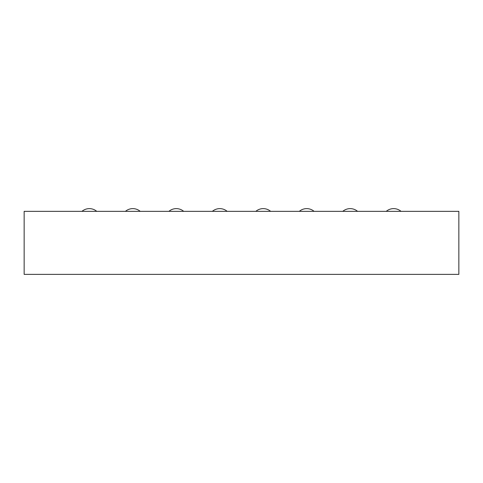 <?xml version="1.0" encoding="UTF-8"?>
<svg xmlns="http://www.w3.org/2000/svg" width="483" height="483" viewBox="0 0 483 483"><rect width="100%" height="100%" fill="white"/><g stroke="black" fill="none" stroke-linecap="round" stroke-linejoin="round"><path stroke-width="0.72" d="M24.15 211.343L24.15 274.374L458.85 274.374L458.85 211.343L24.15 211.343M357.565 211.343A11.411 11.411 0 0 0 342.785 211.343M270.625 211.343A11.411 11.411 0 0 0 255.845 211.343M314.095 211.343A11.411 11.411 0 0 0 299.315 211.343M140.215 211.343A11.411 11.411 0 0 0 125.435 211.343M183.685 211.343A11.411 11.411 0 0 0 168.905 211.343M227.155 211.343A11.411 11.411 0 0 0 212.375 211.343M401.035 211.343A11.411 11.411 0 0 0 386.255 211.343M96.745 211.343A11.411 11.411 0 0 0 81.965 211.343"/></g></svg>
